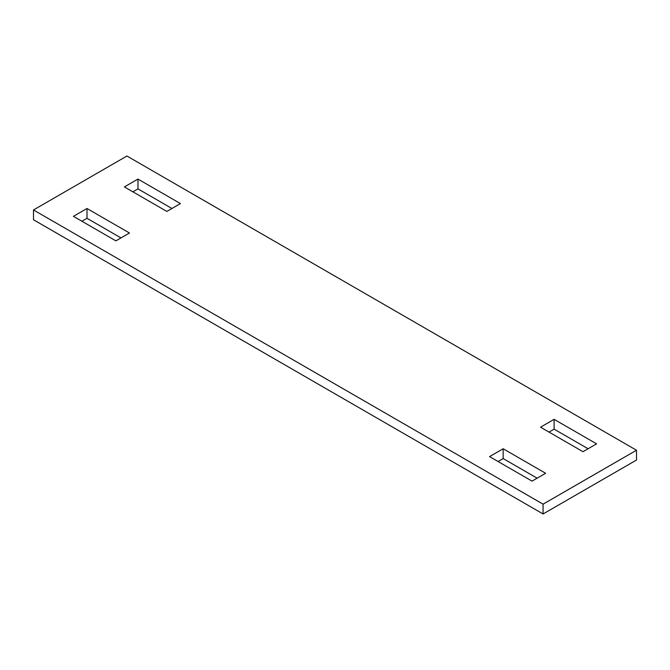 <?xml version="1.0" encoding="UTF-8"?>
<svg xmlns="http://www.w3.org/2000/svg" width="670" height="670" viewBox="0 0 670 670"><rect width="100%" height="100%" fill="white"/><g stroke="black" fill="none" stroke-linecap="round" stroke-linejoin="round"><path stroke-width="1" d="M87.008 208.496L73.415 216.335L115.885 240.857L129.469 233.009L87.008 208.496L87.008 218.303L120.977 237.917M87.008 218.303L81.907 221.242M33.5 209.961L543.077 504.167L636.5 450.232L636.5 460.039L543.077 513.974L33.5 219.768L33.5 209.961L126.923 156.026L636.5 450.232M137.961 179.074L180.431 203.588L166.838 211.435L124.377 186.922L137.961 179.074L137.961 188.881L132.869 191.821M554.115 419.336L540.531 427.184L582.992 451.697L596.585 443.858L554.115 419.336L554.115 429.143L549.023 432.083M532.039 481.119L489.569 456.605L503.162 448.758L545.623 473.271L532.039 481.119M171.939 208.496L137.961 188.881M588.093 448.758L554.115 429.143M503.162 448.758L503.162 458.565L537.131 478.179M503.162 458.565L498.061 461.504M543.077 504.167L543.077 513.974"/></g></svg>
